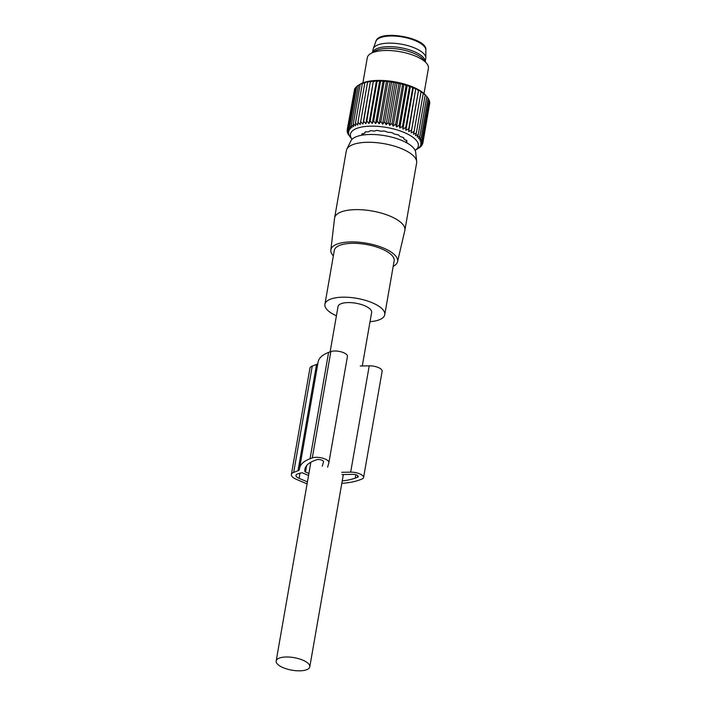 <?xml version="1.0" encoding="UTF-8"?>
<svg xmlns="http://www.w3.org/2000/svg" width="706" height="706" viewBox="0 0 706 706"><rect width="100%" height="100%" fill="white"/><g stroke="black" fill="none" stroke-linecap="round" stroke-linejoin="round"><path stroke-width="1.06" d="M362.302 365.964L371.638 312.431A17.059 6.363 -170.1 0 0 370.2 309.157A17.059 6.363 -170.1 0 0 351.844 302.706A17.059 6.363 -170.1 0 0 338.024 306.563L330.126 351.853M308.345 663.569A17.059 6.363 -170.1 0 0 289.99 657.118A17.059 6.363 -170.1 0 0 276.17 660.975A17.059 6.363 -170.1 0 0 277.617 664.249A17.059 6.363 -170.1 0 0 295.973 670.7A17.059 6.363 -170.1 0 0 309.784 666.843A17.059 6.363 -170.1 0 0 308.345 663.569M370.032 321.662A30.367 11.331 -170.1 0 0 384.752 314.717A30.367 11.331 -170.1 0 0 358.666 298.691A30.367 11.331 -170.1 0 0 324.919 304.277A30.367 11.331 -170.1 0 0 336.418 315.794M384.752 314.717L394.151 260.849A30.367 11.331 -170.1 0 0 368.064 244.814A30.367 11.331 -170.1 0 0 334.317 250.401L324.919 304.277M393.198 266.356A33.862 12.629 -170.1 0 0 397.54 261.705A33.862 12.629 -170.1 0 0 368.506 243.579A33.862 12.629 -170.1 0 0 330.84 250.065A33.862 12.629 -170.1 0 0 333.356 255.907M330.84 250.065L334.556 218.233A35.671 13.308 9.9 0 1 334.6 217.96A35.671 13.308 9.9 0 1 374.242 211.394A35.671 13.308 9.9 0 1 404.882 230.227A35.671 13.308 9.9 0 1 404.829 230.5L397.54 261.705M404.882 230.227L416.637 162.874A35.671 13.308 -170.1 0 0 416.681 161.427A35.671 13.308 -170.1 0 0 385.997 144.05A35.671 13.308 -170.1 0 0 346.805 149.24A35.671 13.308 -170.1 0 0 346.355 150.607L334.6 217.96M416.681 161.427L415.666 152.231A33.076 12.337 -170.1 0 0 387.215 136.117A33.076 12.337 -170.1 0 0 350.873 140.926L346.805 149.24M396.295 134.449L398.599 135.067M362.725 133.725A24.039 8.966 -170.1 0 0 363.175 134.29M372.583 52.473A26.74 9.972 9.9 0 1 372.636 52.306A26.74 9.972 9.9 0 1 400.761 47.726A26.74 9.972 9.9 0 1 425.197 61.651M425.224 61.678L425.771 58.563A26.74 9.972 -170.1 0 0 425.824 57.927A26.74 9.972 -170.1 0 0 401.149 44.143A26.74 9.972 -170.1 0 0 373.253 48.749A26.74 9.972 -170.1 0 0 373.095 49.367L372.547 52.491M373.253 48.749A26.74 9.972 -170.1 0 0 373.253 48.758L375.892 41.345A25.407 9.478 -170.1 0 0 375.892 41.354A25.407 9.478 -170.1 0 1 402.402 36.968A25.407 9.478 -170.1 0 1 425.85 50.064L425.824 57.927M317.85 363.528A7.757 2.895 9.9 0 1 316.553 364.446L312.246 366.07A12.408 4.624 9.9 0 0 309.934 368.179L291.375 474.503A12.408 4.624 9.9 0 1 293.687 472.393L312.246 366.07M327.61 467.169L328.864 462.809A9.31 3.468 9.9 0 0 328.89 462.677A9.31 3.468 9.9 0 0 322.845 458.238A9.31 3.468 9.9 0 0 312.29 457.903L310.04 458.75A56.224 20.968 9.9 0 0 299.565 468.281A56.224 20.968 9.9 0 0 299.45 469.313A7.757 2.895 9.9 0 1 299.441 469.455A7.757 2.895 9.9 0 1 297.994 470.77L293.687 472.393M322.289 466.154L323.533 461.803A3.874 1.447 9.9 0 0 323.542 461.742A3.874 1.447 9.9 0 0 321.027 459.897A3.874 1.447 9.9 0 0 316.623 459.756L314.373 460.603A50.797 18.947 9.9 0 0 304.913 469.216A50.797 18.947 9.9 0 0 304.877 471.484A1.553 0.582 9.9 0 0 305.504 472.014L308.901 473.47M341.951 474.564L352.85 474.335A3.874 1.447 9.9 0 1 358.233 476.576A3.874 1.447 9.9 0 1 357.51 477.238L357.774 475.712M342.242 480.892A50.797 18.947 9.9 0 0 355.259 478.086L357.51 477.238M307.428 481.889L299.097 478.333A7.757 2.895 9.9 0 1 295.964 475.306A7.757 2.895 9.9 0 1 297.402 473.991L302.071 472.72L308.548 475.491M341.722 472.323L350.67 472.137A9.31 3.468 9.9 0 1 363.581 477.512A9.31 3.468 9.9 0 1 361.843 479.092L359.592 479.939A56.224 20.968 9.9 0 1 341.819 483.328M360.281 365.999L369.229 365.814A9.31 3.468 9.9 0 1 382.14 371.188L363.581 477.512M299.565 468.281L318.124 361.957A56.224 20.968 9.9 0 1 328.599 352.426L330.849 351.579A9.31 3.468 9.9 0 1 341.404 351.915A9.31 3.468 9.9 0 1 347.449 356.353A9.31 3.468 9.9 0 1 347.414 356.486M307.075 483.919L296.405 479.348A12.408 4.624 9.9 0 1 291.375 474.503M352.047 139.32A34.47 12.858 9.9 0 1 388.741 127.857A34.47 12.858 9.9 0 1 415.11 150.325L420.202 147.201L418.746 147.889L421.42 146.036L419.735 146.733L422.294 144.783L420.397 145.507L422.797 143.442L420.705 144.201L422.947 142.047L420.67 142.85L422.726 140.591L420.291 141.447L422.144 139.1L419.567 140.009L421.2 137.573L418.508 138.561L419.911 136.046L417.122 137.114L418.287 134.519L415.419 135.667L416.346 133.019L413.434 134.255L414.095 131.545L411.157 132.878L411.572 130.125L408.633 131.554L408.792 128.757L405.879 130.292L405.774 127.477L402.923 129.11L402.57 126.268L399.79 128.015L399.19 125.174L396.507 127.018L395.669 124.177L393.118 126.136L392.051 123.303L389.641 125.368L388.362 122.562L386.12 124.715L384.646 121.944L382.59 124.203L380.931 121.476L379.078 123.824L377.251 121.15L375.618 123.585L373.65 120.964L372.247 123.479L370.165 120.938L368.991 123.524L366.811 121.061L365.893 123.709L363.643 121.326L362.972 124.035L360.678 121.75L360.263 124.503L357.942 122.306L357.792 125.094L355.471 123.003L355.577 125.818L353.282 123.824L353.644 126.665L351.403 124.768L352.003 127.618L349.849 125.836L350.688 128.677L348.623 126.992L349.691 129.825L347.758 128.254L349.038 131.06L347.246 129.586L348.729 132.357L347.105 130.989L348.764 133.716L347.326 132.446L349.143 135.12L347.908 133.937L352.038 139.329M354.456 89.865L347.246 129.586M355.392 88.232L354.641 88.815L347.758 128.254M356.662 86.75L355.506 87.562L348.623 126.992M358.269 85.417L356.724 86.397L349.849 125.836M358.489 85.223L351.403 124.768M362.972 124.035L370.474 81.075L367.561 82.311L367.764 81.534L362.354 83.564L363.069 82.858L358.286 85.338M370.474 81.075L363.643 121.326M365.893 123.709L373.395 80.749L370.526 81.896M373.395 80.749L366.811 121.061M368.991 123.524L376.492 80.563L373.695 81.622M376.492 80.563L377.048 81.508L370.165 120.938M372.247 123.479L379.74 80.519L377.048 81.508M379.74 80.519L380.534 81.534L373.65 120.964M375.618 123.585L383.111 80.616L380.534 81.534M383.111 80.616L384.135 81.711L377.251 121.15M379.078 123.824L386.579 80.855L384.135 81.711M386.579 80.855L387.815 82.037L380.931 121.476M382.59 124.203L390.091 81.243L387.815 82.037M390.091 81.243L391.53 82.514L384.646 121.944M386.12 124.715L393.621 81.755L391.53 82.514M393.621 81.755L395.245 83.123L388.362 122.562M389.641 125.368L397.143 82.399L395.245 83.123M411.157 132.878L418.658 89.918L425.886 95.46A36.253 13.52 -170.1 0 0 396.825 82.205A36.253 13.52 -170.1 0 0 360.484 84.049L358.339 85.302M362.487 135.058L362.743 133.584L362.487 135.102L361.763 134.272A23.836 8.887 -170.1 0 1 362.302 133.716L364.067 133.513A22.654 8.446 -170.1 0 1 364.905 133.01L364.861 132.181A23.836 8.887 -170.1 0 1 365.885 131.793L367.95 131.863A22.654 8.446 -170.1 0 1 369.238 131.563L369.865 130.866A23.836 8.887 -170.1 0 1 371.277 130.681L373.43 131.025A22.654 8.446 -170.1 0 1 375.062 130.945L376.298 130.451A23.836 8.887 -170.1 0 1 377.957 130.495L379.996 131.069A22.654 8.446 -170.1 0 1 381.805 131.228L383.517 130.989A23.836 8.887 -170.1 0 1 385.264 131.254L386.985 132.004A22.654 8.446 -170.1 0 1 388.794 132.384L390.824 132.419A23.836 8.887 -170.1 0 1 392.492 132.878L393.719 133.734A22.654 8.446 -170.1 0 1 395.351 134.299L397.504 134.608A23.836 8.887 -170.1 0 1 398.916 135.208L399.543 136.09A22.654 8.446 -170.1 0 1 400.84 136.779L402.905 137.326A23.836 8.887 -170.1 0 1 403.929 138.023L403.885 138.844A22.654 8.446 -170.1 0 1 404.714 139.594L406.488 140.326A23.836 8.887 -170.1 0 1 407.027 141.041L406.321 141.712A22.654 8.446 -170.1 0 1 406.603 142.453L407.909 143.3A23.836 8.887 -170.1 0 1 407.918 143.512M367.561 82.311L360.678 121.75M364.825 82.867L357.942 122.306M362.354 83.564L355.471 123.003M360.166 84.393L353.282 123.824M347.326 129.727L347.105 130.989M347.467 131.598L347.326 132.446M347.996 133.434L347.908 133.937M393.118 126.136L400.62 83.167L398.934 83.873L392.051 123.303M400.62 83.167L402.552 84.746L395.669 124.177M396.507 127.018L404.008 84.058L402.552 84.746M404.008 84.058L406.065 85.735L399.19 125.174M399.79 128.015L407.291 85.055L406.065 85.735M407.291 85.055L409.445 86.838L402.57 126.268M402.923 129.11L410.424 86.15L409.445 86.838M410.424 86.15L412.657 88.038L405.774 127.477M405.879 130.292L413.381 87.332L412.657 88.038M413.381 87.332L415.675 89.327L408.792 128.757M408.633 131.554L415.675 89.327M416.134 88.594L418.455 90.686L411.572 130.125M418.658 89.918L418.455 90.686M426 95.601L428.083 98.143L421.2 137.573M428.048 98.346L429.027 99.661L422.144 139.1M428.939 100.164L429.61 101.152L422.726 140.591M429.46 101.999L429.83 102.608L422.947 142.047M429.61 103.87L422.797 143.442M397.143 82.399L398.934 83.873M421.544 145.365L421.42 146.036M422.47 143.733L422.294 144.783M426.795 96.616L419.911 136.046M425.171 95.089L418.287 134.519M423.229 93.58L416.346 133.019M420.979 92.115L414.095 131.545M363.158 134.405A23.836 8.887 9.9 0 1 362.716 133.805M362.672 133.655L363.105 134.899M362.707 133.84L362.813 134.158A22.654 8.446 -170.1 0 0 362.99 134.634A22.654 8.446 -170.1 0 0 363.078 134.837M406.453 142.021L406.294 142.594M424.015 93.545L428.401 68.394A31.02 11.57 -170.1 0 0 426.627 63.363A31.02 11.57 -170.1 0 0 401.758 52.023A31.02 11.57 -170.1 0 0 370.668 53.594A31.02 11.57 -170.1 0 0 367.288 57.733L362.893 82.876M426.627 63.363L423.45 59.542A26.881 10.025 -170.1 0 0 401.899 49.711A26.881 10.025 -170.1 0 0 374.948 51.079L370.668 53.594M297.994 470.77L316.553 364.446M305.504 472.014L306.625 465.598M304.877 471.484L305.645 467.072M355.259 478.086L355.842 474.767M350.67 472.137L369.229 365.814M312.29 457.903L330.849 351.579M310.04 458.75L328.599 352.426M299.097 478.333L300.032 472.994M362.813 134.158L362.655 135.075M362.284 133.734L362.107 134.731M364.94 132.146L364.861 132.604M406.797 140.723L406.682 141.394M406.55 140.397L406.356 141.527M310.861 462.209L276.17 660.975M343.345 474.538L309.784 666.843M406.347 141.774L406.215 142.55M363.29 133.611L363.052 135.014M425.85 50.064C428.021 38 378.91 28.84 375.892 41.345M328.89 462.677L347.449 356.353M365.17 132.048L365.028 132.869M403.867 137.979L403.761 138.614M406.524 140.362L406.303 141.615"/></g></svg>
